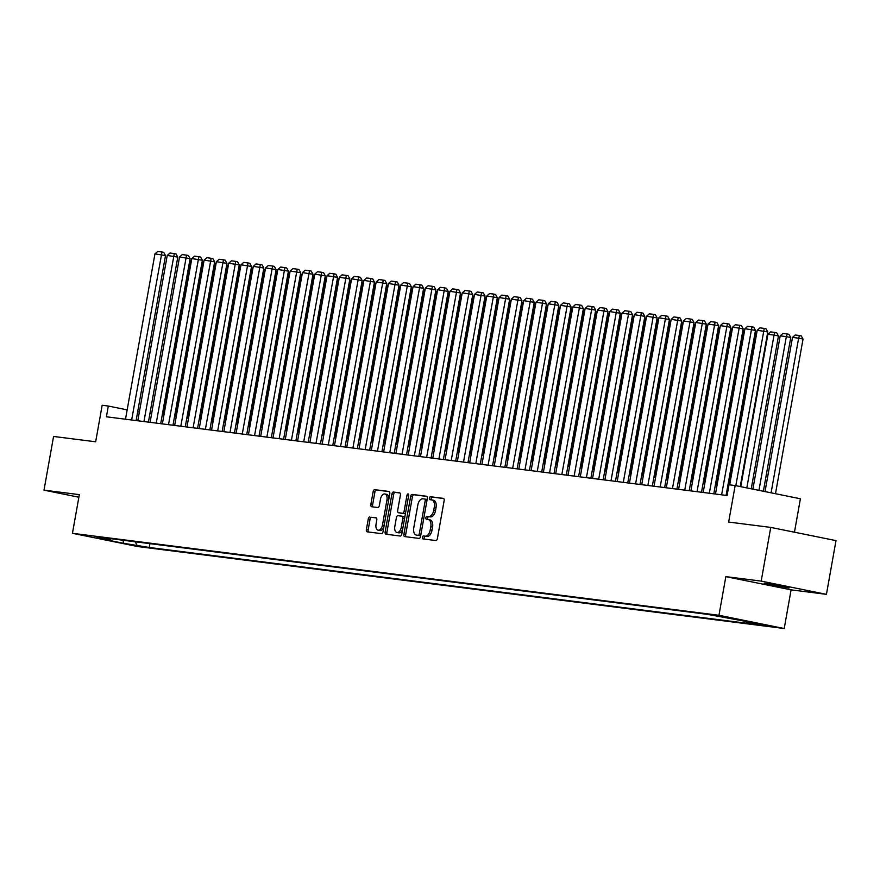 <?xml version="1.0" encoding="UTF-8"?>
<svg xmlns="http://www.w3.org/2000/svg" width="880" height="880" viewBox="0 0 880 880"><rect width="100%" height="100%" fill="white"/><g stroke="black" fill="none" stroke-linecap="round" stroke-linejoin="round"><path stroke-width="1.32" d="M422.4 537.328A1.496 0.847 -78.5 0 0 422.95 538.901A1.496 0.847 -78.5 0 0 422.983 538.912L435.798 540.54A2.145 1.21 -78.5 0 0 437.382 538.582L444.147 500.621A2.145 1.21 -78.5 0 0 443.366 498.366A2.145 1.21 -78.5 0 0 443.311 498.366L430.496 496.738A1.496 0.847 -78.5 0 0 429.385 498.102A1.496 0.847 -78.5 0 0 429.935 499.686A1.496 0.847 -78.5 0 0 429.968 499.686L431.629 499.895A6.853 3.883 -78.5 0 1 431.783 499.928A6.853 3.883 -78.5 0 1 434.28 507.133L433.719 510.301A6.853 3.883 -78.5 0 1 428.659 516.56L426.998 516.351A1.496 0.847 -78.5 0 0 425.898 517.715A1.496 0.847 -78.5 0 0 426.437 519.299A1.496 0.847 -78.5 0 0 426.47 519.299L428.131 519.508A6.853 3.883 -78.5 0 1 428.296 519.541A6.853 3.883 -78.5 0 1 430.793 526.746L430.232 529.914A6.853 3.883 -78.5 0 1 425.161 536.173L423.511 535.953A1.496 0.847 -78.5 0 0 422.4 537.328M428.45 519.574L429.902 519.871A6.853 3.883 -78.5 0 1 430.056 519.893A6.853 3.883 -78.5 0 1 432.553 527.109L431.992 530.266A6.853 3.883 -78.5 0 1 426.932 536.525L425.271 536.316A1.496 0.847 -78.5 0 0 424.16 537.68A1.496 0.847 -78.5 0 0 424.424 539.088M443.707 498.542L432.256 497.09A1.496 0.847 -78.5 0 0 431.145 498.465A1.496 0.847 -78.5 0 0 431.409 499.873M431.948 499.961L433.389 500.258A6.853 3.883 -78.5 0 1 433.554 500.28A6.853 3.883 -78.5 0 1 436.051 507.496L435.49 510.653A6.853 3.883 -78.5 0 1 430.419 516.912L428.769 516.703A1.496 0.847 -78.5 0 0 427.658 518.078A1.496 0.847 -78.5 0 0 427.911 519.486M789.118 587.983L781.99 585.97L764.071 583.242L789.118 587.983M143.121 546.887L130.603 544.511L143.121 546.887M369.864 516.967A2.145 1.21 -78.5 0 0 368.28 518.925L366.377 529.573A2.145 1.21 -78.5 0 0 367.158 531.828A2.145 1.21 -78.5 0 0 367.213 531.839L381.447 533.643A2.145 1.21 -78.5 0 0 383.031 531.685L389.796 493.735A2.145 1.21 -78.5 0 0 389.015 491.48A2.145 1.21 -78.5 0 0 388.96 491.469L374.726 489.665A2.145 1.21 -78.5 0 0 373.142 491.623L370.854 504.482A2.145 1.21 -78.5 0 0 371.635 506.737A2.145 1.21 -78.5 0 0 371.679 506.748L377.773 507.518A2.145 1.21 -78.5 0 0 379.357 505.56L380.49 499.18A5.731 3.245 -78.5 0 1 384.857 493.977A5.731 3.245 -78.5 0 1 386.947 500.005L382.492 524.986A5.731 3.245 -78.5 0 1 378.136 530.2A5.731 3.245 -78.5 0 1 376.046 524.172L376.783 520.003A2.145 1.21 -78.5 0 0 376.002 517.748L371.624 517.33A2.145 1.21 -78.5 0 0 370.04 519.288L368.148 529.936A2.145 1.21 -78.5 0 0 368.577 532.015M761.189 581.108L725.846 576.631L791.098 589.853L826.43 594.341L761.189 581.108L770.748 527.406L728.651 522.06L735.163 485.54L729.014 484.77L727.1 495.506L106.403 416.79L108.317 406.043L102.168 405.262L95.667 441.782L53.57 436.447L44 490.149L78.881 497.222M725.846 576.631L718.96 615.296L72.446 533.302L79.332 494.637L44 490.149M403.898 534.336A2.145 1.21 -78.5 0 0 404.679 536.591A2.145 1.21 -78.5 0 0 404.734 536.591L418.968 538.406A2.145 1.21 -78.5 0 0 420.552 536.448L427.317 498.487A2.145 1.21 -78.5 0 0 426.536 496.232A2.145 1.21 -78.5 0 0 426.481 496.232L412.247 494.428A2.145 1.21 -78.5 0 0 410.663 496.375L403.898 534.336L405.669 534.688A2.145 1.21 -78.5 0 0 406.098 536.767M400.213 536.019L385.968 534.215A2.145 1.21 -78.5 0 1 385.924 534.204A2.145 1.21 -78.5 0 1 385.143 531.96L391.908 493.999A2.145 1.21 -78.5 0 1 393.481 492.041L399.575 492.822A2.145 1.21 -78.5 0 1 399.63 492.822A2.145 1.21 -78.5 0 1 400.411 495.077L397.672 510.466A2.145 1.21 -78.5 0 0 398.453 512.721A2.145 1.21 -78.5 0 0 398.497 512.732L402.534 513.249A2.145 1.21 -78.5 0 0 404.118 511.291L406.978 495.264A1.496 0.847 -78.5 0 1 408.122 493.9A1.496 0.847 -78.5 0 1 408.661 495.473L401.797 534.061A2.145 1.21 -78.5 0 1 400.213 536.019M770.748 527.406L836 540.628L826.43 594.341M760.21 624.305L772.343 626.593L760.21 624.305M718.96 615.296L784.212 628.518L137.698 546.535L72.446 533.302M149.941 543.653L149.259 547.47L758.89 624.789L746.548 622.292L745.91 621.137M149.259 547.47L123.387 543.257L96.591 537.823L110.11 539.539L97.768 537.031L707.399 614.35L760.067 624.008L746.548 622.292M794.453 532.213L800.404 498.773L735.163 485.54M791.098 589.853L784.212 628.518M127.16 409.871L108.317 406.043M728.662 486.728L727.65 486.596M717.035 485.254L715.363 485.045M704.748 483.692L703.065 483.483M692.45 482.141L690.778 481.921M680.163 480.579L678.48 480.359M667.876 479.017L666.193 478.808M655.578 477.455L653.906 477.246M643.291 475.904L641.608 475.684M631.004 474.342L629.321 474.133M618.706 472.78L617.034 472.571M606.419 471.229L604.736 471.009M594.121 469.667L592.449 469.458M581.834 468.105L580.151 467.896M569.547 466.543L567.864 466.334M557.249 464.992L555.577 464.772M544.962 463.43L543.279 463.221M532.675 461.868L530.992 461.659M520.377 460.317L518.705 460.097M508.09 458.755L506.407 458.546M495.792 457.193L494.12 456.984M483.505 455.631L481.822 455.422M471.218 454.08L469.535 453.86M458.92 452.518L457.248 452.309M446.633 450.956L444.95 450.747M434.346 449.405L432.663 449.185M422.048 447.843L420.376 447.634M409.761 446.281L408.078 446.072M397.463 444.73L395.791 444.51M385.176 443.168L383.493 442.948M372.889 441.606L371.206 441.397M360.591 440.044L358.919 439.835M348.304 438.493L346.621 438.273M336.017 436.931L334.334 436.722M323.719 435.369L322.047 435.16M311.432 433.818L309.749 433.598M299.134 432.256L297.462 432.036M286.847 430.694L285.175 430.485M274.56 429.132L272.877 428.923M262.262 427.581L260.59 427.361M249.975 426.019L248.292 425.81M237.688 424.457L236.005 424.248M225.39 422.906L223.718 422.686M213.103 421.344L211.42 421.135M200.816 419.782L199.133 419.573M188.518 418.22L186.846 418.011M176.231 416.669L174.548 416.449M163.933 415.107L162.261 414.898M151.646 413.545L149.963 413.336M139.359 411.994L137.676 411.774M110.11 539.539L111.078 538.725M135.157 541.772L136.917 544.973M123.387 543.257L123.2 540.265M426.877 496.408L414.007 494.78A2.145 1.21 -78.5 0 0 412.423 496.738L405.669 534.688M418.165 535.282A1.496 0.847 -78.5 0 0 419.276 533.907L425.216 500.599A1.496 0.847 -78.5 0 0 424.666 499.015A1.496 0.847 -78.5 0 0 424.633 499.015L422.884 498.795A6.853 3.883 -78.5 0 0 417.813 505.054L413.765 527.824A6.853 3.883 -78.5 0 0 416.262 535.029A6.853 3.883 -78.5 0 0 416.416 535.062L419.936 535.634A1.496 0.847 -78.5 0 0 420.816 534.941M426.998 500.247A1.496 0.847 -78.5 0 0 426.426 499.378A1.496 0.847 -78.5 0 0 426.393 499.367L424.699 499.026M417.868 535.348A6.853 3.883 -78.5 0 0 418.022 535.392A6.853 3.883 -78.5 0 0 418.187 535.414L416.416 535.062M419.936 535.634L418.187 535.414M399.971 492.998L395.252 492.404A2.145 1.21 -78.5 0 0 393.668 494.362L386.903 532.312A2.145 1.21 -78.5 0 0 387.343 534.391M400.158 513.073A2.145 1.21 -78.5 0 0 400.213 513.084A2.145 1.21 -78.5 0 0 400.257 513.095L404.305 513.601A2.145 1.21 -78.5 0 0 405.636 512.468M394.823 526.449A5.731 3.245 -78.5 0 0 396.913 532.477A5.731 3.245 -78.5 0 0 401.28 527.263L402.842 518.463A2.145 1.21 -78.5 0 0 402.061 516.208A2.145 1.21 -78.5 0 0 402.017 516.197L397.969 515.68A2.145 1.21 -78.5 0 0 396.385 517.638L394.823 526.449M396.913 532.477L398.673 532.829A5.731 3.245 -78.5 0 0 402.699 528.99M404.657 517.968A2.145 1.21 -78.5 0 0 403.832 516.56A2.145 1.21 -78.5 0 0 403.777 516.56L402.116 516.219M376.354 517.924L371.624 517.33M378.136 530.2L379.896 530.552A5.731 3.245 -78.5 0 0 383.922 526.713M388.861 498.971A5.731 3.245 -78.5 0 0 386.628 494.329L384.857 493.977M389.356 491.656L376.486 490.017A2.145 1.21 -78.5 0 0 374.902 491.975L372.614 504.845A2.145 1.21 -78.5 0 0 373.054 506.913M775.489 493.724L803.033 339.086L798.633 338.195L771.089 492.822M765.017 491.601L792.484 337.414L795.223 335.005L799.524 335.555L801.284 335.907L803.033 339.086M799.524 335.555L798.633 338.195L792.484 337.414M729.674 484.847L757.218 330.264L767.767 331.936L766.018 328.757L764.258 328.405L735.812 485.672M740.223 486.574L767.767 331.936M757.218 330.264L759.957 327.855L764.258 328.405M763.367 491.26L790.746 337.535L786.335 336.633L758.956 490.369M752.884 489.137L780.186 335.852L782.936 333.454L787.237 333.993L788.997 334.356L790.746 337.535M787.237 333.993L786.335 336.633L780.186 335.852M751.234 488.807L778.459 335.973L774.048 335.082L746.823 487.905M740.762 486.684L767.899 334.301L770.638 331.892L774.939 332.442L776.71 332.794L778.459 335.973M774.939 332.442L774.048 335.082L767.899 334.301M728.189 486.673L755.612 332.739L756.987 331.529M756.745 332.882L755.612 332.739M715.902 485.111L743.314 331.177L744.7 329.967M744.458 331.32L743.314 331.177M715.473 494.032L744.92 328.702L755.48 330.385L753.731 327.206L751.96 326.843L721.622 494.813M726.088 495.374L755.48 330.385M744.92 328.702L747.659 326.304L751.96 326.843M703.186 492.47L732.633 327.151L743.182 328.823L741.433 325.644L739.673 325.292L709.324 493.251M713.79 493.823L743.182 328.823M732.633 327.151L735.372 324.742L739.673 325.292M690.888 490.919L720.335 325.589L730.895 327.261L729.146 324.082L727.386 323.73L697.037 491.689M701.503 492.261L730.895 327.261M720.335 325.589L723.085 323.18L727.386 323.73M678.601 489.357L708.048 324.027L718.597 325.699L716.859 322.531L715.088 322.168L684.75 490.138M689.216 490.699L718.597 325.699M708.048 324.027L710.787 321.618L715.088 322.168M703.604 483.549L731.027 329.626L732.402 328.416M732.16 329.769L731.027 329.626M666.303 487.795L695.761 322.476L706.31 324.148L704.561 320.969L702.801 320.606L672.452 488.576M676.918 489.137L706.31 324.148M695.761 322.476L698.5 320.067L702.801 320.606M691.317 481.987L718.74 328.064L720.115 326.854M719.873 328.207L718.74 328.064M654.016 486.233L683.463 320.914L694.023 322.586L692.274 319.407L690.514 319.055L660.165 487.014M664.631 487.586L694.023 322.586M683.463 320.914L686.213 318.505L690.514 319.055M679.03 480.436L706.442 326.502L707.828 325.292M707.586 326.645L706.442 326.502M641.729 484.682L671.176 319.352L681.725 321.024L679.987 317.845L678.216 317.493L647.867 485.463M652.344 486.024L681.725 321.024M671.176 319.352L673.915 316.943L678.216 317.493M666.732 478.874L694.155 324.951L695.53 323.73M695.288 325.094L694.155 324.951M629.431 483.12L658.889 317.801L669.438 319.473L667.689 316.294L665.929 315.931L635.58 483.901M640.046 484.462L669.438 319.473M658.889 317.801L661.628 315.392L665.929 315.931M654.445 477.312L681.857 323.389L683.243 322.179M683.001 323.532L681.857 323.389M617.144 481.558L646.591 316.239L657.151 317.911L655.402 314.732L653.642 314.38L623.293 482.339M627.759 482.911L657.151 317.911M646.591 316.239L649.33 313.83L653.642 314.38M642.147 475.761L669.57 321.827L670.945 320.617M670.714 321.97L669.57 321.827M604.857 480.007L634.304 314.677L644.853 316.349L643.104 313.17L641.344 312.818L610.995 480.777M615.461 481.349L644.853 316.349M634.304 314.677L637.043 312.268L641.344 312.818M629.86 474.199L657.283 320.265L658.658 319.055M658.416 320.419L657.283 320.265M592.559 478.445L622.006 313.115L632.566 314.787L630.817 311.619L629.057 311.256L598.708 479.226M603.174 479.787L632.566 314.787M622.006 313.115L624.756 310.717L629.057 311.256M617.573 472.637L644.985 318.714L646.371 317.504M646.129 318.857L644.985 318.714M580.272 476.883L609.719 311.564L620.279 313.236L618.53 310.057L616.759 309.694L586.421 477.664M590.887 478.225L620.279 313.236M609.719 311.564L612.458 309.155L616.759 309.694M605.275 471.075L632.698 317.152L634.073 315.942M633.831 317.295L632.698 317.152M567.985 475.321L597.432 310.002L607.981 311.674L606.232 308.495L604.472 308.143L574.123 476.102M578.589 476.674L607.981 311.674M597.432 310.002L600.171 307.593L604.472 308.143M592.988 469.524L620.411 315.59L621.786 314.38M621.544 315.733L620.411 315.59M555.687 473.77L585.134 308.44L595.694 310.112L593.945 306.933L592.185 306.581L561.836 474.551M566.302 475.112L595.694 310.112M585.134 308.44L587.884 306.031L592.185 306.581M580.701 467.962L608.113 314.039L609.499 312.818M609.257 314.182L608.113 314.039M543.4 472.208L572.847 306.889L583.396 308.561L581.658 305.382L579.887 305.019L549.538 472.989M554.015 473.55L583.396 308.561M572.847 306.889L575.586 304.48L579.887 305.019M568.403 466.4L595.826 312.477L597.201 311.267M596.959 312.62L595.826 312.477M531.102 470.646L560.56 305.327L571.109 306.999L569.36 303.82L567.6 303.468L537.251 471.427M541.717 471.999L571.109 306.999M560.56 305.327L563.299 302.918L567.6 303.468M556.116 464.849L583.539 310.915L584.914 309.705M584.672 311.058L583.539 310.915M518.815 469.095L548.262 303.765L558.822 305.437L557.073 302.258L555.313 301.906L524.964 469.865M529.43 470.437L558.822 305.437M548.262 303.765L551.001 301.356L555.313 301.906M543.829 463.287L571.241 309.353L572.616 308.143M572.385 309.507L571.241 309.353M506.528 467.533L535.975 302.203L546.524 303.886L544.775 300.707L543.015 300.344L512.666 468.314M517.132 468.875L546.524 303.886M535.975 302.203L538.714 299.805L543.015 300.344M531.531 461.725L558.954 307.802L560.329 306.592M560.087 307.945L558.954 307.802M494.23 465.971L523.677 300.652L534.237 302.324L532.488 299.145L530.728 298.782L500.379 466.752M504.845 467.324L534.237 302.324M523.677 300.652L526.427 298.243L530.728 298.782M519.244 460.163L546.656 306.24L548.042 305.03M547.8 306.383L546.656 306.24M481.943 464.409L511.39 299.09L521.95 300.762L520.201 297.583L518.43 297.231L488.092 465.19M492.558 465.762L521.95 300.762M511.39 299.09L514.129 296.681L518.43 297.231M506.946 458.612L534.369 304.678L535.744 303.468M535.502 304.821L534.369 304.678M469.656 462.858L499.103 297.528L509.652 299.2L507.903 296.032L506.143 295.669L475.794 463.639M480.26 464.2L509.652 299.2M499.103 297.528L501.842 295.119L506.143 295.669M494.659 457.05L522.082 303.127L523.457 301.917M523.215 303.27L522.082 303.127M457.358 461.296L486.805 295.977L497.365 297.649L495.616 294.47L493.856 294.107L463.507 462.077M467.973 462.638L497.365 297.649M486.805 295.977L489.555 293.568L493.856 294.107M482.372 455.488L509.784 301.565L511.17 300.355M510.928 301.708L509.784 301.565M445.071 459.734L474.518 294.415L485.067 296.087L483.329 292.908L481.558 292.556L451.209 460.515M455.686 461.087L485.067 296.087M474.518 294.415L477.257 292.006L481.558 292.556M470.074 453.937L497.497 300.003L498.872 298.793M498.63 300.146L497.497 300.003M432.773 458.183L462.231 292.853L472.78 294.525L471.031 291.346L469.271 290.994L438.922 458.953M443.388 459.525L472.78 294.525M462.231 292.853L464.97 290.444L469.271 290.994M457.787 452.375L485.21 298.441L486.585 297.231M486.343 298.595L485.21 298.441M420.486 456.621L449.933 291.291L460.493 292.974L458.744 289.795L456.984 289.432L426.635 457.402M431.101 457.963L460.493 292.974M449.933 291.291L452.672 288.893L456.984 289.432M445.5 450.813L472.912 296.89L474.298 295.68M474.056 297.033L472.912 296.89M408.199 455.059L437.646 289.74L448.195 291.412L446.457 288.233L444.686 287.87L414.337 455.84M418.803 456.412L448.195 291.412M437.646 289.74L440.385 287.331L444.686 287.87M433.202 449.262L460.625 295.328L462 294.118M461.758 295.471L460.625 295.328M395.901 453.497L425.348 288.178L435.908 289.85L434.159 286.671L432.399 286.319L402.05 454.278M406.516 454.85L435.908 289.85M425.348 288.178L428.098 285.769L432.399 286.319M420.915 447.7L448.327 293.766L449.713 292.556M449.471 293.909L448.327 293.766M383.614 451.946L413.061 286.616L423.621 288.288L421.872 285.12L420.101 284.757L389.763 452.727M394.229 453.288L423.621 288.288M413.061 286.616L415.8 284.207L420.101 284.757M408.617 446.138L436.04 292.215L437.415 291.005M437.173 292.358L436.04 292.215M371.327 450.384L400.774 285.065L411.323 286.737L409.574 283.558L407.814 283.195L377.465 451.165M381.931 451.726L411.323 286.737M400.774 285.065L403.513 282.656L407.814 283.195M396.33 444.576L423.753 290.653L425.128 289.443M424.886 290.796L423.753 290.653M359.029 448.822L388.476 283.503L399.036 285.175L397.287 281.996L395.527 281.644L365.178 449.603M369.644 450.175L399.036 285.175M388.476 283.503L391.226 281.094L395.527 281.644M384.043 443.025L411.455 289.091L412.841 287.881M412.599 289.234L411.455 289.091M346.742 447.271L376.189 281.941L386.738 283.613L385 280.434L383.229 280.082L352.891 448.052M357.357 448.613L386.738 283.613M376.189 281.941L378.928 279.532L383.229 280.082M371.745 441.463L399.168 287.529L400.543 286.319M400.301 287.683L399.168 287.529M334.444 445.709L363.902 280.379L374.451 282.062L372.702 278.883L370.942 278.52L340.593 446.49M345.059 447.051L374.451 282.062M363.902 280.379L366.641 277.981L370.942 278.52M359.458 439.901L386.881 285.978L388.256 284.768M388.014 286.121L386.881 285.978M322.157 444.147L351.604 278.828L362.164 280.5L360.415 277.321L358.655 276.958L328.306 444.928M332.772 445.5L362.164 280.5M351.604 278.828L354.354 276.419L358.655 276.958M347.171 438.35L374.583 284.416L375.969 283.206M375.727 284.559L374.583 284.416M309.87 442.596L339.317 277.266L349.866 278.938L348.128 275.759L346.357 275.407L316.008 443.366M320.474 443.938L349.866 278.938M339.317 277.266L342.056 274.857L346.357 275.407M334.873 436.788L362.296 282.854L363.671 281.644M363.429 282.997L362.296 282.854M297.572 441.034L327.03 275.704L337.579 277.376L335.83 274.208L334.07 273.845L303.721 441.815M308.187 442.376L337.579 277.376M327.03 275.704L329.769 273.295L334.07 273.845M322.586 435.226L349.998 281.303L351.384 280.093M351.142 281.446L349.998 281.303M285.285 439.472L314.732 274.153L325.292 275.825L323.543 272.646L321.772 272.283L291.434 440.253M295.9 440.814L325.292 275.825M314.732 274.153L317.471 271.744L321.772 272.283M310.288 433.664L337.711 279.741L339.086 278.531M338.844 279.884L337.711 279.741M272.998 437.91L302.445 272.591L312.994 274.263L311.245 271.084L309.485 270.732L279.136 438.691M283.602 439.263L312.994 274.263M302.445 272.591L305.184 270.182L309.485 270.732M298.001 432.113L325.424 278.179L326.799 276.969M326.557 278.322L325.424 278.179M260.7 436.359L290.147 271.029L300.707 272.701L298.958 269.522L297.198 269.17L266.849 437.14M271.315 437.701L300.707 272.701M290.147 271.029L292.897 268.62L297.198 269.17M285.714 430.551L313.126 276.628L314.512 275.407M314.27 276.771L313.126 276.628M248.413 434.797L277.86 269.478L288.409 271.15L286.671 267.971L284.9 267.608L254.562 435.578M259.028 436.139L288.409 271.15M277.86 269.478L280.599 267.069L284.9 267.608M273.416 428.989L300.839 275.066L302.214 273.856M301.972 275.209L300.839 275.066M236.115 433.235L265.573 267.916L276.122 269.588L274.373 266.409L272.613 266.057L242.264 434.016M246.73 434.588L276.122 269.588M265.573 267.916L268.312 265.507L272.613 266.057M261.129 427.438L288.552 273.504L289.927 272.294M289.685 273.647L288.552 273.504M223.828 431.684L253.275 266.354L263.835 268.026L262.086 264.847L260.326 264.495L229.977 432.454M234.443 433.026L263.835 268.026M253.275 266.354L256.025 263.945L260.326 264.495M248.842 425.876L276.254 271.942L277.64 270.732M277.398 272.096L276.254 271.942M211.541 430.122L240.988 264.792L251.537 266.464L249.799 263.296L248.028 262.933L217.679 430.903M222.156 431.464L251.537 266.464M240.988 264.792L243.727 262.394L248.028 262.933M236.544 424.314L263.967 270.391L265.342 269.181M265.1 270.534L263.967 270.391M199.243 428.56L228.701 263.241L239.25 264.913L237.501 261.734L235.741 261.371L205.392 429.341M209.858 429.902L239.25 264.913M228.701 263.241L231.44 260.832L235.741 261.371M224.257 422.752L251.669 268.829L253.055 267.619M252.813 268.972L251.669 268.829M186.956 426.998L216.403 261.679L226.963 263.351L225.214 260.172L223.454 259.82L193.105 427.779M197.571 428.351L226.963 263.351M216.403 261.679L219.142 259.27L223.454 259.82M211.959 421.201L239.382 267.267L240.757 266.057M240.526 267.41L239.382 267.267M174.669 425.447L204.116 260.117L214.665 261.789L212.916 258.61L211.156 258.258L180.807 426.228M185.273 426.789L214.665 261.789M204.116 260.117L206.855 257.708L211.156 258.258M199.672 419.639L227.095 265.716L228.47 264.495M228.228 265.859L227.095 265.716M162.371 423.885L191.818 258.566L202.378 260.238L200.629 257.059L198.869 256.696L168.52 424.666M172.986 425.227L202.378 260.238M191.818 258.566L194.568 256.157L198.869 256.696M187.385 418.077L214.797 264.154L216.183 262.944M215.941 264.297L214.797 264.154M150.084 422.323L179.531 257.004L190.091 258.676L188.342 255.497L186.571 255.145L156.233 423.104M160.699 423.676L190.091 258.676M179.531 257.004L182.27 254.595L186.571 255.145M175.087 416.526L202.51 262.592L203.885 261.382M203.643 262.735L202.51 262.592M137.797 420.772L167.244 255.442L177.793 257.114L176.044 253.935L174.284 253.583L143.935 421.542M148.401 422.114L177.793 257.114M167.244 255.442L169.983 253.033L174.284 253.583M162.8 414.964L190.223 261.03L191.598 259.82M191.356 261.184L190.223 261.03M125.499 419.21L154.946 253.88L165.506 255.563L163.757 252.384L161.997 252.021L131.648 419.991M136.114 420.552L165.506 255.563M154.946 253.88L157.696 251.482L161.997 252.021M426.932 536.525L425.161 536.173M431.992 530.266L430.232 529.914M432.553 527.109L430.793 526.746M428.769 516.703L426.998 516.351M430.419 516.912L428.659 516.56M435.49 510.653L433.719 510.301M436.051 507.496L434.28 507.133M432.256 497.09L430.496 496.738M425.271 536.316L423.511 535.953M412.423 496.738L410.663 496.375M414.007 494.78L412.247 494.428M420.948 534.248L419.276 533.907M426.877 500.929L425.216 500.599M386.903 532.312L385.143 531.96M393.668 494.362L391.908 493.999M395.252 492.404L393.481 492.041M404.305 513.601L402.534 513.249M405.79 511.632L404.118 511.291M408.639 495.605L406.978 495.264M402.941 527.604L401.28 527.263M404.514 518.793L402.842 518.463M384.164 525.327L382.492 524.986M388.619 500.335L386.947 500.005M372.614 504.845L370.854 504.482M374.902 491.975L373.142 491.623M376.486 490.017L374.726 489.665M368.148 529.936L366.377 529.573M370.04 519.288L368.28 518.925M430.056 519.893L428.296 519.541M433.554 500.28L431.783 499.928M426.426 499.378L424.666 499.015M418.022 535.392L416.262 535.029M403.832 516.56L402.061 516.208"/></g></svg>
